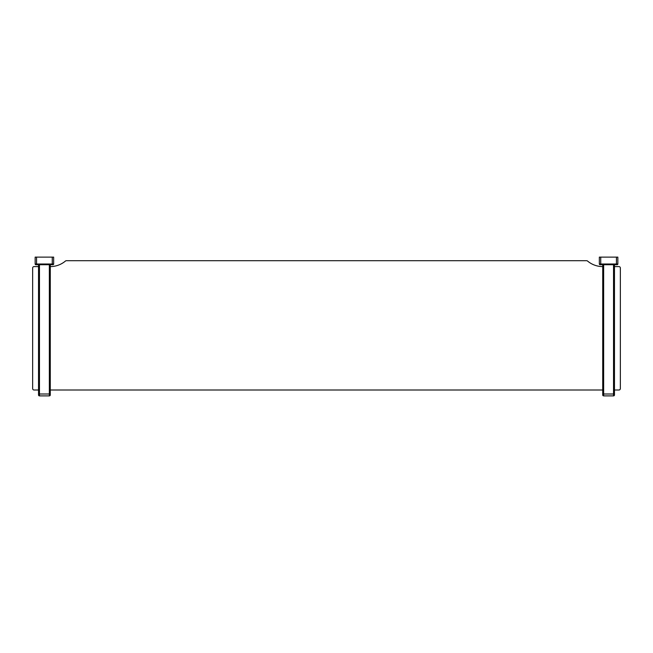 <?xml version="1.0" encoding="UTF-8"?>
<svg xmlns="http://www.w3.org/2000/svg" width="653" height="653" viewBox="0 0 653 653"><rect width="100%" height="100%" fill="white"/><g stroke="black" fill="none" stroke-linecap="round" stroke-linejoin="round"><path stroke-width="0.98" d="M35.156 264.008L35.156 257.119L53.652 257.119L53.652 264.008A0.702 0.702 0 0 1 52.95 264.71L35.858 264.71A0.702 0.702 0 0 1 35.156 264.008L36.544 264.008L36.544 264.71M50.281 264.71L50.281 394.943A0.939 0.939 0 0 1 49.342 395.881L39.466 395.881L39.466 264.71M39.466 395.881A0.939 0.939 0 0 1 38.527 394.943L38.527 264.71M50.281 390.004L602.719 390.004M614.473 390.004L618.938 390.004A1.412 1.412 0 0 0 620.35 388.6A1.412 1.412 0 0 1 618.938 390.004M620.35 267.999A1.412 1.412 0 0 0 618.938 266.587A1.412 1.412 0 0 1 620.35 267.999L620.35 388.6M618.938 266.587L614.473 266.587M50.281 266.587A23.508 23.508 0 0 0 65.447 261.045A1.412 1.412 0 0 1 66.353 260.71L586.647 260.71A1.412 1.412 0 0 1 587.553 261.045A23.508 23.508 0 0 0 602.719 266.587M34.062 266.587A1.412 1.412 0 0 0 32.65 267.999A1.412 1.412 0 0 1 34.062 266.587L38.527 266.587M32.65 267.999L32.65 388.6A1.412 1.412 0 0 0 34.062 390.004L38.527 390.004M34.062 390.004A1.412 1.412 0 0 1 32.65 388.6M614.473 264.71L614.473 394.943A0.939 0.939 0 0 1 613.534 395.881L603.658 395.881L603.658 264.71M600.736 257.119L599.348 257.119L599.348 264.008A0.702 0.702 0 0 0 600.05 264.71L617.142 264.71A0.702 0.702 0 0 0 617.844 264.008L617.844 257.119L600.736 257.119L600.736 264.008L617.844 264.008M603.658 395.881A0.939 0.939 0 0 1 602.719 394.943L602.719 264.71M36.544 257.119L36.544 264.008L52.264 264.008L52.264 257.119M53.652 264.008L52.264 264.008L52.264 264.71M38.527 394.004L49.342 394.004L49.342 395.881M49.342 264.71L49.342 394.004L50.281 394.004M616.456 257.119L616.456 264.71M599.348 264.008L600.736 264.008L600.736 264.71M614.473 394.004L613.534 394.004L613.534 395.881M613.534 264.71L613.534 394.004L602.719 394.004"/></g></svg>
